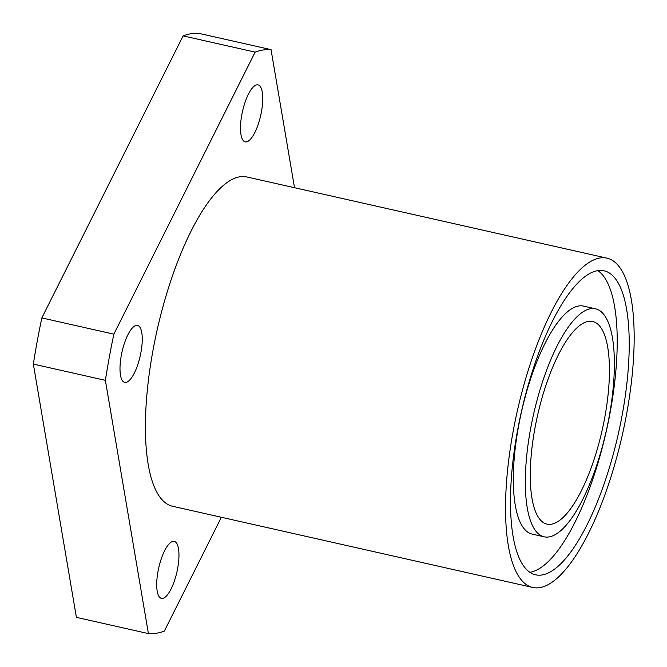 <?xml version="1.0" encoding="UTF-8"?>
<svg xmlns="http://www.w3.org/2000/svg" width="667" height="667" viewBox="0 0 667 667"><rect width="100%" height="100%" fill="white"/><g stroke="black" fill="none" stroke-linecap="round" stroke-linejoin="round"><path stroke-width="1" d="M158.012 571.402A29.215 9.321 -77.3 0 1 174.262 541.371A29.215 9.321 -77.3 0 1 177.664 568.334A29.215 9.321 -77.3 0 1 161.414 598.366A29.215 9.321 -77.3 0 1 158.012 571.402M136.368 325.363A29.215 9.321 -77.3 0 1 137.552 325.396A29.215 9.321 -77.3 0 1 140.604 354.152A29.215 9.321 -77.3 0 1 125.896 382.424A29.215 9.321 -77.3 0 1 124.704 382.391A29.215 9.321 -77.3 0 1 121.652 353.635A29.215 9.321 -77.3 0 1 136.368 325.363M261.447 111.839A29.215 9.321 -77.3 0 1 245.198 141.871A29.215 9.321 -77.3 0 1 241.796 114.907A29.215 9.321 -77.3 0 1 258.046 84.876A29.215 9.321 -77.3 0 1 261.447 111.839M513.09 431.674A168.793 53.852 -77.3 0 1 606.978 258.154A168.793 53.852 -77.3 0 1 626.621 413.949A168.793 53.852 -77.3 0 1 532.733 587.469A168.793 53.852 -77.3 0 1 513.09 431.674M532.733 587.469L172.603 506.278A168.793 53.852 -77.3 0 1 152.96 350.483A168.793 53.852 -77.3 0 1 246.848 176.963L606.978 258.154M597.857 270.635A155.811 49.708 -77.3 0 1 610.247 411.923A155.811 49.708 -77.3 0 1 529.848 572.286M622.253 414.632A155.811 49.708 -77.3 0 1 535.584 574.804A155.811 49.708 -77.3 0 1 517.459 430.99A155.811 49.708 -77.3 0 1 604.119 270.819A155.811 49.708 -77.3 0 1 622.253 414.632M530.557 428.948A116.858 37.277 -77.3 0 1 595.556 308.821A116.858 37.277 -77.3 0 1 609.154 416.675A116.858 37.277 -77.3 0 1 544.155 536.81A116.858 37.277 -77.3 0 1 530.557 428.948M544.155 536.81L532.149 534.1A116.858 37.277 -77.3 0 1 518.551 426.238A116.858 37.277 -77.3 0 1 583.55 306.111L595.556 308.821M604.786 417.359A103.869 33.142 -77.3 0 1 547.007 524.137A103.869 33.142 -77.3 0 1 534.926 428.264A103.869 33.142 -77.3 0 1 592.696 321.486A103.869 33.142 -77.3 0 1 604.786 417.359M105.378 380.34A298.633 95.273 -77.3 0 1 109.296 357.304A298.633 95.273 -77.3 0 1 113.849 334.159L41.829 317.926A298.633 95.273 -77.3 0 0 37.269 341.062A298.633 95.273 -77.3 0 0 33.35 364.099L105.378 380.34L148.416 633.6L76.397 617.359L33.35 364.099M255.136 52.126A298.633 95.273 -77.3 0 1 271.044 49.641L199.016 33.4A298.633 95.273 -77.3 0 0 183.117 35.885L255.136 52.126L113.849 334.159M221.352 517.267L164.324 631.115A298.633 95.273 -77.3 0 1 148.416 633.6M294.506 187.702L271.044 49.641M183.117 35.885L41.829 317.926"/></g></svg>

